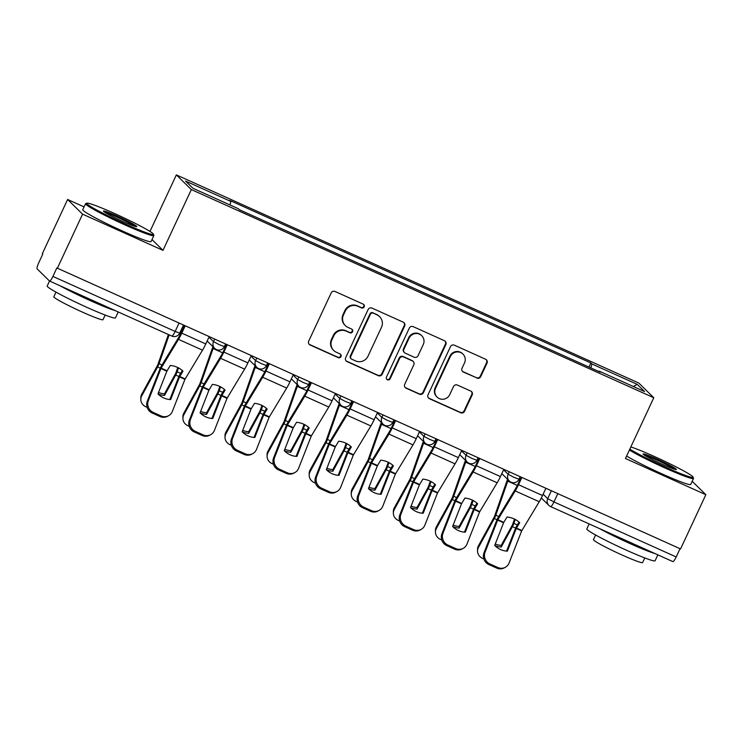 <?xml version="1.0" encoding="UTF-8"?>
<svg xmlns="http://www.w3.org/2000/svg" width="743" height="743" viewBox="0 0 743 743"><rect width="100%" height="100%" fill="white"/><g stroke="black" fill="none" stroke-linecap="round" stroke-linejoin="round"><path stroke-width="1.11" d="M364.172 306.85A2.071 2.025 134.4 0 0 363.197 304.138L335.056 291.479A2.963 2.898 134.4 0 0 331.164 292.956L308.707 341.111A2.963 2.898 134.4 0 0 310.11 344.975L338.251 357.643A2.071 2.025 134.4 0 0 340.573 354.29A2.071 2.025 134.4 0 0 339.997 353.9L336.347 352.256A9.464 9.269 134.4 0 1 331.87 339.885L333.737 335.873A9.464 9.269 134.4 0 1 346.21 331.127L349.851 332.762A2.071 2.025 134.4 0 0 352.173 329.418A2.071 2.025 134.4 0 0 351.597 329.019L347.956 327.384A9.464 9.269 134.4 0 1 343.47 315.004L345.337 310.992A9.464 9.269 134.4 0 1 357.81 306.246L361.451 307.89A2.071 2.025 134.4 0 0 364.172 306.85M345.319 325.583L344.882 325.155A9.464 9.269 134.4 0 1 343.034 314.577L344.901 310.565A9.464 9.269 134.4 0 1 357.374 305.819L361.014 307.463A2.071 2.025 134.4 0 0 363.541 304.342M309.079 344.195A2.963 2.898 134.4 0 0 309.673 344.548L337.814 357.216A2.071 2.025 134.4 0 0 340.331 354.095M333.718 350.464L333.282 350.037A9.464 9.269 134.4 0 1 331.434 339.458L333.301 335.446A9.464 9.269 134.4 0 1 345.774 330.7L349.414 332.335A2.071 2.025 134.4 0 0 351.931 329.214M476.82 378.103A2.963 2.898 134.4 0 0 480.721 376.627L487.018 363.113A2.963 2.898 134.4 0 0 485.616 359.25L454.363 345.179A2.963 2.898 134.4 0 0 450.472 346.665L428.014 394.812A2.963 2.898 134.4 0 0 429.417 398.685L460.669 412.746A2.963 2.898 134.4 0 0 464.561 411.269L472.176 394.951A2.963 2.898 134.4 0 0 470.774 391.078L457.4 385.06A2.963 2.898 134.4 0 0 453.499 386.546L449.729 394.635A7.913 7.746 134.4 0 1 437.107 397.096A7.913 7.746 134.4 0 1 435.556 388.255L450.342 356.556A7.913 7.746 134.4 0 1 462.963 354.095A7.913 7.746 134.4 0 1 464.514 362.937L462.044 368.222A2.963 2.898 134.4 0 0 463.446 372.085L476.384 377.676A2.963 2.898 134.4 0 0 480.284 376.19L486.581 362.686A2.963 2.898 134.4 0 0 486.21 359.603M84.089 206.898L67.613 199.486L82.584 214.16L162.986 250.354L191.332 189.576L653.784 397.737L625.448 458.505L705.85 494.699L680.56 548.938L56.858 267.963L52.92 276.415L175.144 331.434L179.732 333.124L183.437 325.174M82.584 214.16L57.295 268.39M404.656 326.038A2.963 2.898 134.4 0 0 403.254 322.174L372.002 308.104A2.963 2.898 134.4 0 0 368.101 309.59L345.653 357.745A2.963 2.898 134.4 0 0 347.055 361.609L378.298 375.67A2.963 2.898 134.4 0 0 382.199 374.193L404.656 326.038L404.22 325.61A2.963 2.898 134.4 0 0 403.848 322.536M413.182 326.641L444.435 340.712A2.963 2.898 134.4 0 1 445.837 344.576L423.38 392.731A2.963 2.898 134.4 0 1 419.489 394.208L406.115 388.19A2.963 2.898 134.4 0 1 404.712 384.326L413.814 364.794A2.963 2.898 134.4 0 0 412.411 360.931L403.542 356.937A2.963 2.898 134.4 0 0 399.65 358.414L390.168 378.754A2.071 2.025 134.4 0 1 386.862 379.394A2.071 2.025 134.4 0 1 386.462 377.082L409.291 328.127A2.963 2.898 134.4 0 1 413.182 326.641M67.613 199.486L42.323 253.716L42.76 254.143L38.822 262.595A6.028 1.152 -65.8 0 0 37.15 268.901L49.502 281.012A6.028 1.152 -65.8 0 0 49.577 281.058A6.028 1.152 -65.8 0 0 52.92 276.415M149.984 231.454L176.351 174.902L638.813 383.063L653.784 397.737M705.85 494.699L692.17 481.288M680.031 548.696L676.186 556.953A6.028 1.152 114.2 0 1 672.833 561.597A6.028 1.152 114.2 0 1 672.768 561.55M590.861 367.924L591.911 363.968L637.234 384.372L644.571 391.561L599.239 371.156L600.27 372.159L239.265 209.665L238.234 208.662L192.901 188.258L185.574 181.069L230.897 201.474L229.977 204.947M591.911 363.968L590.88 362.965L229.875 200.471L230.897 201.474M191.332 189.576L176.351 174.902M162.986 250.354L151.999 239.58M588.967 367.079L590.88 362.965M633.342 386.509L637.234 384.372M346.024 360.819A2.963 2.898 134.4 0 0 346.619 361.182L377.862 375.243A2.963 2.898 134.4 0 0 381.763 373.766L404.22 325.61M373.172 313.165A2.071 2.025 134.4 0 0 370.441 314.196L350.733 356.464A2.071 2.025 134.4 0 0 351.708 359.175L355.553 360.903A9.464 9.269 134.4 0 0 368.017 356.157L381.493 327.264A9.464 9.269 134.4 0 0 377.007 314.893L372.735 312.738A2.071 2.025 134.4 0 0 370.005 313.769L370.441 314.196M351.133 358.785L350.696 358.349A2.071 2.025 134.4 0 1 350.297 356.036L370.005 313.769M379.645 316.685L379.209 316.258A9.464 9.269 134.4 0 0 376.571 314.465L377.007 314.893M372.735 312.738L376.571 314.465M405.084 387.4A2.963 2.898 134.4 0 0 405.678 387.762L419.052 393.781A2.963 2.898 134.4 0 0 422.943 392.304L445.401 344.148A2.963 2.898 134.4 0 0 445.029 341.065M413.238 361.488L412.802 361.061A2.963 2.898 134.4 0 0 411.975 360.504L403.105 356.51A2.963 2.898 134.4 0 0 399.214 357.987L389.731 378.317L390.168 378.754M386.657 379.162A2.071 2.025 134.4 0 0 389.731 378.317M423.269 344.529A7.913 7.746 134.4 0 0 421.718 335.687A7.913 7.746 134.4 0 0 409.096 338.158L403.886 349.321A2.963 2.898 134.4 0 0 405.288 353.194L414.157 357.188A2.963 2.898 134.4 0 0 418.058 355.702L423.269 344.529M421.718 335.687L421.281 335.26A7.913 7.746 134.4 0 0 408.659 337.731L409.096 338.158M404.471 352.628L404.034 352.201A2.963 2.898 134.4 0 1 403.449 348.894L408.659 337.731M462.415 371.296A2.963 2.898 134.4 0 0 463.01 371.658L476.384 377.676M462.963 354.095L462.527 353.668A7.913 7.746 134.4 0 0 449.905 356.129L450.342 356.556M437.107 397.096L436.67 396.669A7.913 7.746 134.4 0 1 435.119 387.827L449.905 356.129M428.386 397.895A2.963 2.898 134.4 0 0 428.98 398.257L460.233 412.319A2.963 2.898 134.4 0 0 464.124 410.833L471.74 394.514A2.963 2.898 134.4 0 0 471.368 391.44M168.401 334.545L157.683 365.119L141.755 394.152L141.774 395.805A9.046 8.201 179.5 0 0 140.826 399.53A9.046 8.201 179.5 0 0 145.832 406.792L147.151 407.387M169.153 334.879L159.076 363.652A4.523 0.864 114.2 0 1 158.25 365.677A4.523 0.864 114.2 0 1 157.609 366.94L141.774 395.805M177.781 367.525L175.673 373.423L164.491 393.809L164.5 395.462L175.692 375.076A4.523 0.864 -65.8 0 0 176.323 373.813A4.523 0.864 -65.8 0 0 177.15 371.788L178.515 367.906M170.286 398.406L169.683 399.511M158.092 393.976A18.686 16.95 179.5 0 0 164.5 395.462M140.826 399.53L140.808 397.876A9.046 8.201 -0.5 0 1 141.755 394.152M158.51 392.499A18.686 16.95 179.5 0 0 164.491 393.809M179.537 376.924L182.982 371.147A18.686 15.492 -172.5 0 0 177.252 367.283A18.686 15.492 -172.5 0 0 170.296 365.445L166.934 371.045L157.98 393.864A18.686 17.758 -119.3 0 0 170.658 399.576L179.537 376.924L184.933 379.357L172.357 411.418A9.046 8.591 60.7 0 1 161.064 415.941L153.244 412.421L152.176 413.015L160.005 416.535L161.064 415.941M209.154 336.746L205.792 343.953A15.074 2.879 114.2 0 1 202.514 350.167L184.933 379.357M169.85 399.53L178.478 377.518A4.523 0.864 114.2 0 1 179.044 376.19A4.523 0.864 114.2 0 1 180.029 374.323L182.323 370.534M185.146 325.936L181.784 333.143A15.074 2.879 114.2 0 1 178.496 339.365L160.999 368.37L148.349 400.616A9.046 8.591 60.7 0 0 153.244 412.421M184.459 325.629L181.218 332.585A11.154 2.127 114.2 0 1 178.784 337.192L161.417 365.946A4.523 0.864 -65.8 0 0 160.432 367.813A4.523 0.864 -65.8 0 0 159.866 369.141L147.29 401.211L148.349 400.616M152.176 413.015A9.046 8.591 -119.3 0 1 147.29 401.211M168.689 415.662L167.63 416.256A9.046 8.591 -119.3 0 1 160.005 416.535M212.962 346.684A15.074 2.879 -65.8 0 0 211.82 349.712L199.774 384.066L183.846 413.099L183.865 414.752A9.046 8.201 179.5 0 0 182.917 418.476A9.046 8.201 179.5 0 0 187.923 425.739L189.242 426.333M213.557 347.269A11.154 2.127 -65.8 0 0 213.102 348.513L201.167 382.599A4.523 0.864 114.2 0 1 200.341 384.623A4.523 0.864 114.2 0 1 199.7 385.886L183.865 414.752M219.872 386.471L217.764 392.369L206.582 412.755L206.591 414.408L217.783 394.022A4.523 0.864 -65.8 0 0 218.414 392.759A4.523 0.864 -65.8 0 0 219.241 390.734L220.606 386.843M212.377 417.352L211.774 418.458M200.183 412.922A18.686 16.95 179.5 0 0 206.591 414.408M182.917 418.476L182.899 416.823A9.046 8.201 -0.5 0 1 183.846 413.099M200.601 411.446A18.686 16.95 179.5 0 0 206.582 412.755M255.053 365.63A15.074 2.879 -65.8 0 0 253.911 368.658L241.865 403.012L225.937 432.045L225.956 433.698A9.046 8.201 179.5 0 0 225.008 437.413A9.046 8.201 179.5 0 0 230.014 444.685L231.333 445.28M255.648 366.215A11.154 2.127 -65.8 0 0 255.193 367.46L243.258 401.545A4.523 0.864 114.2 0 1 242.432 403.56A4.523 0.864 114.2 0 1 241.791 404.824L225.956 433.698M261.963 405.418L259.855 411.316L248.673 431.702L248.682 433.355L259.874 412.969A4.523 0.864 -65.8 0 0 260.505 411.706A4.523 0.864 -65.8 0 0 261.332 409.681L262.697 405.789M254.468 436.299L253.865 437.404M242.274 431.869A18.686 16.95 179.5 0 0 248.682 433.355M225.008 437.413L224.99 435.769A9.046 8.201 -0.5 0 1 225.937 432.045M242.692 430.392A18.686 16.95 179.5 0 0 248.673 431.702M221.628 395.87L225.073 390.094A18.686 15.492 -172.5 0 0 219.343 386.23A18.686 15.492 -172.5 0 0 212.387 384.391L209.024 389.982L200.071 412.811A18.686 17.758 -119.3 0 0 212.749 418.523L221.628 395.87L227.024 398.304L214.448 430.364A9.046 8.591 60.7 0 1 203.155 434.887L195.335 431.367L194.267 431.962L202.096 435.482L203.155 434.887M251.245 355.693L247.883 362.9A15.074 2.879 114.2 0 1 244.605 369.113L227.024 398.304M211.941 418.476L220.569 396.465A4.523 0.864 114.2 0 1 221.135 395.137A4.523 0.864 114.2 0 1 222.12 393.27L224.414 389.481M227.228 344.882L223.875 352.089A15.074 2.879 114.2 0 1 220.587 358.312L203.09 387.317L190.44 419.563A9.046 8.591 60.7 0 0 195.335 431.367M226.55 344.576L223.309 351.532A11.154 2.127 114.2 0 1 220.875 356.138L203.508 384.893A4.523 0.864 -65.8 0 0 202.523 386.759A4.523 0.864 -65.8 0 0 201.947 388.087L189.372 420.157L190.44 419.563M194.267 431.962A9.046 8.591 -119.3 0 1 189.372 420.157M210.78 434.609L209.721 435.203A9.046 8.591 -119.3 0 1 202.096 435.482M263.719 414.817L267.164 409.04A18.686 15.492 -172.5 0 0 261.434 405.176A18.686 15.492 -172.5 0 0 254.477 403.338L251.115 408.929L242.162 431.757A18.686 17.758 -119.3 0 0 254.84 437.46L263.719 414.817L269.115 417.25L256.539 449.311A9.046 8.591 60.7 0 1 245.246 453.834L237.426 450.304L236.358 450.908L244.187 454.428L245.246 453.834M293.336 374.639L289.974 381.846A15.074 2.879 114.2 0 1 286.696 388.06L269.115 417.25M254.032 437.423L262.66 415.411A4.523 0.864 114.2 0 1 263.226 414.083A4.523 0.864 114.2 0 1 264.211 412.216L266.505 408.427M269.319 363.829L265.966 371.036A15.074 2.879 114.2 0 1 262.678 377.249L245.181 406.263L232.531 438.5A9.046 8.591 60.7 0 0 237.426 450.304M268.641 363.522L265.4 370.478A11.154 2.127 114.2 0 1 262.966 375.085L245.599 403.839A4.523 0.864 -65.8 0 0 244.614 405.706A4.523 0.864 -65.8 0 0 244.038 407.034L231.463 439.104L232.531 438.5M236.358 450.908A9.046 8.591 -119.3 0 1 231.463 439.104M252.871 453.555L251.812 454.149A9.046 8.591 -119.3 0 1 244.187 454.428M125.418 224.052A36.769 2.526 25 0 0 153.42 234.175A36.769 2.526 25 0 0 114.775 213.612A36.769 2.526 25 0 0 86.922 203.173A36.769 2.526 25 0 0 125.418 224.052M153.42 234.175L153.857 235.373A37.679 2.591 -155 0 1 153.866 235.577A37.679 2.591 -155 0 1 125.177 224.999A37.679 2.591 -155 0 1 85.566 203.731A37.679 2.591 -155 0 1 85.724 203.601L86.922 203.173M122.762 221.442A18.389 1.263 -155 0 1 103.435 211.161A18.389 1.263 -155 0 1 117.431 216.222A18.389 1.263 -155 0 1 136.684 226.661A18.389 1.263 -155 0 1 122.762 221.442M134.957 226.355A17.479 1.198 25 0 0 117.18 217.17A17.479 1.198 25 0 0 104.782 212.284M118.239 311.967L115.481 317.883A37.679 2.591 -155 0 1 86.792 307.305A37.679 2.591 -155 0 1 47.19 286.036L49.521 281.021M115.379 310.676A37.679 2.591 -155 0 1 89.968 300.488A37.679 2.591 -155 0 1 59.839 285.674M105.162 315.051L102.998 319.685A27.129 1.867 -155 0 1 82.343 312.079A27.129 1.867 -155 0 1 53.83 296.763L55.994 292.12M153.866 235.577L151.07 241.568A37.679 2.591 -155 0 1 122.372 230.989A37.679 2.591 -155 0 1 82.77 209.721L85.566 203.731M629.832 449.106A36.769 2.526 25 0 0 665.041 466.948A36.769 2.526 25 0 0 693.043 477.071A36.769 2.526 25 0 0 654.397 456.508A36.769 2.526 25 0 0 630.835 446.942M693.043 477.071L693.479 478.269A37.679 2.591 -155 0 1 693.488 478.464A37.679 2.591 -155 0 1 664.799 467.886A37.679 2.591 -155 0 1 629.395 450.035M662.385 464.338A18.389 1.263 -155 0 1 643.057 454.047A18.389 1.263 -155 0 1 657.053 459.118A18.389 1.263 -155 0 1 676.306 469.557A18.389 1.263 -155 0 1 662.385 464.338M674.579 469.251A17.479 1.198 25 0 0 656.803 460.056A17.479 1.198 25 0 0 644.404 455.171M657.861 554.854L655.103 560.77A37.679 2.591 -155 0 1 626.414 550.191A37.679 2.591 -155 0 1 586.812 528.923L589.143 523.926M655.001 553.572A37.679 2.591 -155 0 1 629.59 543.384A37.679 2.591 -155 0 1 599.462 528.57M644.785 557.937L642.621 562.581A27.129 1.867 -155 0 1 621.965 554.965A27.129 1.867 -155 0 1 593.453 539.65L595.617 535.006M693.488 478.464L690.693 484.464A37.679 2.591 -155 0 1 662.004 473.885A37.679 2.591 -155 0 1 626.6 456.035M297.144 384.577A15.074 2.879 -65.8 0 0 296.002 387.605L283.956 421.95L268.028 450.992L268.047 452.645A9.046 8.201 179.5 0 0 267.099 456.36A9.046 8.201 179.5 0 0 272.105 463.632L273.424 464.226M297.739 385.162A11.154 2.127 -65.8 0 0 297.284 386.406L285.349 420.492A4.523 0.864 114.2 0 1 284.523 422.507A4.523 0.864 114.2 0 1 283.882 423.77L268.047 452.645M304.054 424.364L301.946 430.262L290.754 450.648L290.773 452.301L301.955 431.915A4.523 0.864 -65.8 0 0 302.596 430.643A4.523 0.864 -65.8 0 0 303.423 428.627L304.788 424.736M296.559 455.245L295.955 456.351M284.365 450.815A18.686 16.95 179.5 0 0 290.773 452.301M267.099 456.36L267.081 454.716A9.046 8.201 -0.5 0 1 268.028 450.992M284.783 449.339A18.686 16.95 179.5 0 0 290.754 450.648M339.235 403.523A15.074 2.879 -65.8 0 0 338.084 406.542L326.047 440.896L310.119 469.938L310.137 471.591A9.046 8.201 179.5 0 0 309.19 475.306A9.046 8.201 179.5 0 0 314.196 482.579L315.515 483.173M339.83 404.108A11.154 2.127 -65.8 0 0 339.375 405.353L327.44 439.438A4.523 0.864 114.2 0 1 326.614 441.453A4.523 0.864 114.2 0 1 325.973 442.717L310.137 471.591M346.145 443.311L344.037 449.209L332.845 469.595L332.864 471.248L344.046 450.852A4.523 0.864 -65.8 0 0 344.687 449.589A4.523 0.864 -65.8 0 0 345.514 447.574L346.879 443.682M338.65 474.183L338.046 475.297M326.446 469.762A18.686 16.95 179.5 0 0 332.864 471.248M309.19 475.306L309.172 473.653A9.046 8.201 -0.5 0 1 310.119 469.938M326.874 468.285A18.686 16.95 179.5 0 0 332.845 469.595M381.326 422.47A15.074 2.879 -65.8 0 0 380.175 425.488L368.138 459.843L352.21 488.885L352.228 490.529A9.046 8.201 179.5 0 0 351.272 494.253A9.046 8.201 179.5 0 0 356.287 501.525L357.606 502.11M381.921 423.055A11.154 2.127 -65.8 0 0 381.465 424.299L369.531 458.385A4.523 0.864 114.2 0 1 368.704 460.4A4.523 0.864 114.2 0 1 368.064 461.663L352.228 490.529M388.236 462.257L386.128 468.155L374.936 488.541L374.955 490.185L386.137 469.799A4.523 0.864 -65.8 0 0 386.778 468.536A4.523 0.864 -65.8 0 0 387.605 466.52L388.97 462.629M380.741 493.129L380.137 494.244M368.537 488.708A18.686 16.95 179.5 0 0 374.955 490.185M351.272 494.253L351.263 492.6A9.046 8.201 -0.5 0 1 352.21 488.885M368.965 487.232A18.686 16.95 179.5 0 0 374.936 488.541M305.81 433.763L309.246 427.987A18.686 15.492 -172.5 0 0 303.525 424.114A18.686 15.492 -172.5 0 0 296.568 422.275L293.206 427.875L284.253 450.704A18.686 17.758 -119.3 0 0 296.931 456.406L305.81 433.763L311.206 436.187L298.63 468.257A9.046 8.591 60.7 0 1 287.337 472.78L279.517 469.251L278.449 469.845L286.278 473.375L287.337 472.78M335.427 393.586L332.065 400.793A15.074 2.879 114.2 0 1 328.787 407.006L311.206 436.187M296.123 456.369L304.751 434.358A4.523 0.864 114.2 0 1 305.317 433.03A4.523 0.864 114.2 0 1 306.302 431.163L308.596 427.374M311.41 382.775L308.057 389.982A15.074 2.879 114.2 0 1 304.769 396.195L287.272 425.21L274.622 457.447A9.046 8.591 60.7 0 0 279.517 469.251M310.732 382.469L307.491 389.425A11.154 2.127 114.2 0 1 305.057 394.022L287.69 422.786A4.523 0.864 -65.8 0 0 286.705 424.652A4.523 0.864 -65.8 0 0 286.129 425.98L273.554 458.041L274.622 457.447M278.449 469.845A9.046 8.591 -119.3 0 1 273.554 458.041M294.962 472.502L293.903 473.096A9.046 8.591 -119.3 0 1 286.278 473.375M347.9 452.71L351.337 446.933A18.686 15.492 -172.5 0 0 345.616 443.06A18.686 15.492 -172.5 0 0 338.659 441.221L335.297 446.822L326.344 469.65A18.686 17.758 -119.3 0 0 339.022 475.353L347.9 452.71L353.296 455.134L340.721 487.204A9.046 8.591 60.7 0 1 329.428 491.717L321.608 488.197L320.539 488.792L328.369 492.321L329.428 491.717M377.518 412.532L374.156 419.739A15.074 2.879 114.2 0 1 370.878 425.953L353.296 455.134M338.214 475.306L346.842 453.304A4.523 0.864 114.2 0 1 347.408 451.976A4.523 0.864 114.2 0 1 348.393 450.109L350.687 446.32M353.501 401.722L350.148 408.929A15.074 2.879 114.2 0 1 346.86 415.142L329.363 444.147L316.713 476.393A9.046 8.591 60.7 0 0 321.608 488.197M352.823 401.415L349.572 408.371A11.154 2.127 114.2 0 1 347.148 412.969L329.781 441.732A4.523 0.864 -65.8 0 0 328.796 443.599A4.523 0.864 -65.8 0 0 328.22 444.927L315.645 476.987L316.713 476.393M320.539 488.792A9.046 8.591 -119.3 0 1 315.645 476.987M337.053 491.448L335.994 492.042A9.046 8.591 -119.3 0 1 328.369 492.321M389.991 471.656L393.428 465.88A18.686 15.492 -172.5 0 0 387.707 462.007A18.686 15.492 -172.5 0 0 380.75 460.168L377.388 465.768L368.435 488.597A18.686 17.758 -119.3 0 0 381.113 494.299L389.991 471.656L395.387 474.08L382.812 506.15A9.046 8.591 60.7 0 1 371.519 510.664L363.699 507.144L362.63 507.738L370.46 511.258L371.519 510.664M419.609 431.479L416.247 438.676A15.074 2.879 114.2 0 1 412.969 444.899L395.387 474.08M380.305 494.253L388.933 472.251A4.523 0.864 114.2 0 1 389.499 470.923A4.523 0.864 114.2 0 1 390.484 469.056L392.778 465.267M395.592 420.668L392.239 427.875A15.074 2.879 114.2 0 1 388.951 434.088L371.454 463.093L358.804 495.34A9.046 8.591 60.7 0 0 363.699 507.144M394.914 420.362L391.663 427.318A11.154 2.127 114.2 0 1 389.239 431.915L371.871 460.679A4.523 0.864 -65.8 0 0 370.887 462.536A4.523 0.864 -65.8 0 0 370.311 463.873L357.736 495.934L358.804 495.34M362.63 507.738A9.046 8.591 -119.3 0 1 357.736 495.934M379.144 510.395L378.085 510.989A9.046 8.591 -119.3 0 1 370.46 511.258M423.417 441.416A15.074 2.879 -65.8 0 0 422.265 444.435L410.229 478.789L394.301 507.831L394.319 509.475A9.046 8.201 179.5 0 0 393.363 513.199A9.046 8.201 179.5 0 0 398.378 520.471L399.688 521.057M424.012 442.001A11.154 2.127 -65.8 0 0 423.556 443.246L411.622 477.331A4.523 0.864 114.2 0 1 410.795 479.346A4.523 0.864 114.2 0 1 410.155 480.61L394.319 509.475M430.327 481.204L428.219 487.092L417.027 507.488L417.046 509.131L428.228 488.745A4.523 0.864 -65.8 0 0 428.869 487.482A4.523 0.864 -65.8 0 0 429.695 485.467L431.061 481.575M422.832 512.076L422.219 513.19M410.628 507.655A18.686 16.95 179.5 0 0 417.046 509.131M393.363 513.199L393.353 511.546A9.046 8.201 -0.5 0 1 394.301 507.831M411.055 506.178A18.686 16.95 179.5 0 0 417.027 507.488M432.082 490.603L435.519 484.826A18.686 15.492 -172.5 0 0 429.798 480.953A18.686 15.492 -172.5 0 0 422.841 479.114L419.479 484.715L410.517 507.534A18.686 17.758 -119.3 0 0 423.204 513.246L432.082 490.603L437.478 493.027L424.903 525.097A9.046 8.591 60.7 0 1 413.61 529.61L405.789 526.09L404.721 526.685L412.551 530.205L413.61 529.61M461.7 450.425L458.338 457.623A15.074 2.879 114.2 0 1 455.06 463.846L437.478 493.027M422.395 513.199L431.024 491.197A4.523 0.864 114.2 0 1 431.59 489.869A4.523 0.864 114.2 0 1 432.575 488.002L434.869 484.213M437.683 439.615L434.321 446.822A15.074 2.879 114.2 0 1 431.042 453.035L413.545 482.04L400.895 514.286A9.046 8.591 60.7 0 0 405.789 526.09M437.005 439.308L433.754 446.264A11.154 2.127 114.2 0 1 431.33 450.862L413.962 479.625A4.523 0.864 -65.8 0 0 412.978 481.483A4.523 0.864 -65.8 0 0 412.402 482.82L399.827 514.88L400.895 514.286M404.721 526.685A9.046 8.591 -119.3 0 1 399.827 514.88M421.235 529.341L420.176 529.935A9.046 8.591 -119.3 0 1 412.551 530.205M465.499 460.354A15.074 2.879 -65.8 0 0 464.356 463.381L452.32 497.736L436.392 526.768L436.401 528.422A9.046 8.201 179.5 0 0 435.454 532.146A9.046 8.201 179.5 0 0 440.469 539.418L441.779 540.003M466.102 460.939A11.154 2.127 -65.8 0 0 465.647 462.192L453.713 496.278A4.523 0.864 114.2 0 1 452.886 498.293A4.523 0.864 114.2 0 1 452.246 499.556L436.401 528.422M472.418 500.15L470.31 506.039L459.118 526.434L459.137 528.078L470.319 507.692A4.523 0.864 -65.8 0 0 470.96 506.429A4.523 0.864 -65.8 0 0 471.786 504.413L473.152 500.522M464.923 531.022L464.31 532.137M452.719 526.601A18.686 16.95 179.5 0 0 459.137 528.078M435.454 532.146L435.444 530.493A9.046 8.201 -0.5 0 1 436.392 526.768M453.146 525.125A18.686 16.95 179.5 0 0 459.118 526.434M474.173 509.549L477.61 503.773A18.686 15.492 -172.5 0 0 471.889 499.9A18.686 15.492 -172.5 0 0 464.932 498.061L461.57 503.661L452.608 526.481A18.686 17.758 -119.3 0 0 465.294 532.192L474.173 509.549L479.569 511.973L466.994 544.043A9.046 8.591 60.7 0 1 455.7 548.557L447.88 545.037L446.812 545.631L454.642 549.151L455.7 548.557M503.791 469.362L500.429 476.569A15.074 2.879 114.2 0 1 497.151 482.792L479.569 511.973M464.486 532.146L473.115 510.144A4.523 0.864 114.2 0 1 473.681 508.816A4.523 0.864 114.2 0 1 474.666 506.949L476.96 503.16M479.774 458.561L476.412 465.759A15.074 2.879 114.2 0 1 473.133 471.981L455.635 500.986L442.986 533.233A9.046 8.591 60.7 0 0 447.88 545.037M479.096 458.255L475.845 465.211A11.154 2.127 114.2 0 1 473.421 469.808L456.053 498.562A4.523 0.864 -65.8 0 0 455.069 500.429A4.523 0.864 -65.8 0 0 454.493 501.757L441.918 533.827L442.986 533.233M446.812 545.631A9.046 8.591 -119.3 0 1 441.918 533.827M463.326 548.278L462.267 548.882A9.046 8.591 -119.3 0 1 454.642 549.151M507.59 479.3A15.074 2.879 -65.8 0 0 506.447 482.328L494.401 516.682L478.483 545.715L478.492 547.368A9.046 8.201 179.5 0 0 477.545 551.092A9.046 8.201 179.5 0 0 482.56 558.355L483.869 558.95M508.193 479.885A11.154 2.127 -65.8 0 0 507.738 481.13L495.804 515.215A4.523 0.864 114.2 0 1 494.977 517.239A4.523 0.864 114.2 0 1 494.336 518.503L478.492 547.368M514.509 519.088L512.401 524.985L501.209 545.371L501.228 547.024L512.41 526.638A4.523 0.864 -65.8 0 0 513.051 525.375A4.523 0.864 -65.8 0 0 513.877 523.36L515.243 519.468M507.014 549.969L506.401 551.083M494.81 545.538A18.686 16.95 179.5 0 0 501.228 547.024M477.545 551.092L477.535 549.439A9.046 8.201 -0.5 0 1 478.483 545.715M495.237 544.071A18.686 16.95 179.5 0 0 501.209 545.371M516.264 528.487L519.701 522.719A18.686 15.492 -172.5 0 0 513.98 518.846A18.686 15.492 -172.5 0 0 507.023 517.007L503.661 522.608L494.699 545.427A18.686 17.758 -119.3 0 0 507.385 551.139L516.264 528.487L521.66 530.92L509.085 562.99A9.046 8.591 60.7 0 1 497.791 567.503L489.962 563.983L488.903 564.578L496.733 568.098L497.791 567.503M545.882 488.309L542.52 495.516A15.074 2.879 114.2 0 1 539.242 501.739L521.66 530.92M506.577 551.092L515.205 529.09A4.523 0.864 114.2 0 1 515.772 527.753A4.523 0.864 114.2 0 1 516.756 525.895L519.051 522.106M521.865 477.508L518.503 484.705A15.074 2.879 114.2 0 1 515.224 490.928L497.726 519.933L485.077 552.179A9.046 8.591 60.7 0 0 489.962 563.983M521.187 477.192L517.936 484.157A11.154 2.127 114.2 0 1 515.512 488.755L498.144 517.509A4.523 0.864 -65.8 0 0 497.16 519.376A4.523 0.864 -65.8 0 0 496.584 520.704L484.009 552.773L485.077 552.179M488.903 564.578A9.046 8.591 -119.3 0 1 484.009 552.773M505.416 567.225L504.358 567.828A9.046 8.591 -119.3 0 1 496.733 568.098M543.133 494.197L547.693 498.655L553.962 501.943L676.186 556.953M551.362 490.779L547.693 498.655A6.028 5.907 -45.6 0 0 548.863 505.389A6.028 6.028 0 0 0 550.609 506.577A6.028 1.152 -65.8 0 0 553.962 501.943L557.807 493.686M503.587 469.799L508.138 474.257L513.887 477.303L519.004 479.235L520.165 476.737M509.271 471.833L508.138 474.257A6.028 5.907 -45.6 0 0 509.317 480.99A6.028 6.028 0 0 0 519.004 479.235M461.496 450.852L466.047 455.31L471.796 458.357L476.913 460.288L478.074 457.79M467.18 452.886L466.047 455.31A6.028 5.907 -45.6 0 0 467.226 462.044A6.028 6.028 0 0 0 476.913 460.288M419.405 431.906L423.956 436.364L429.705 439.41L434.822 441.342L435.983 438.844M425.089 433.94L423.956 436.364A6.028 5.907 -45.6 0 0 425.135 443.097A6.028 6.028 0 0 0 434.822 441.342M377.314 412.959L381.865 417.417L387.614 420.473L392.731 422.395L393.892 419.897M382.998 414.993L381.865 417.417A6.028 5.907 -45.6 0 0 383.044 424.16A6.028 6.028 0 0 0 392.731 422.395M335.223 394.013L339.783 398.48L345.523 401.526L350.64 403.449L351.801 400.951M340.907 396.056L339.783 398.48A6.028 5.907 -45.6 0 0 340.953 405.214A6.028 6.028 0 0 0 350.64 403.449M293.132 375.066L297.692 379.534L303.432 382.58L308.549 384.512L309.71 382.013M298.816 377.11L297.692 379.534A6.028 5.907 -45.6 0 0 298.862 386.267A6.028 6.028 0 0 0 308.549 384.512M251.041 356.12L255.601 360.587L261.341 363.633L266.458 365.565L267.619 363.067M256.725 358.163L255.601 360.587A6.028 5.907 -45.6 0 0 256.772 367.321A6.028 6.028 0 0 0 266.458 365.565M208.95 337.173L213.51 341.641L219.25 344.687L224.367 346.619L225.528 344.12M214.634 339.217L213.51 341.641A6.028 5.907 -45.6 0 0 214.681 348.374A6.028 6.028 0 0 0 224.367 346.619M216.362 349.516A6.028 5.907 -45.6 0 1 214.681 348.374L207.167 341.009M258.453 368.463A6.028 5.907 -45.6 0 1 256.772 367.321L249.258 359.956M300.543 387.409A6.028 5.907 -45.6 0 1 298.862 386.267L291.349 378.902M342.634 406.356A6.028 5.907 -45.6 0 1 340.953 405.214L333.44 397.849M384.725 425.302A6.028 5.907 -45.6 0 1 383.044 424.16L375.531 416.795M426.816 444.249A6.028 5.907 -45.6 0 1 425.135 443.097L417.622 435.732M468.907 463.195A6.028 5.907 -45.6 0 1 467.226 462.044L459.713 454.679M510.998 482.142A6.028 5.907 -45.6 0 1 509.317 480.99L501.804 473.625M178.998 323.168L175.144 331.434A6.028 1.152 -65.8 0 1 171.8 336.068A6.028 6.028 0 0 0 179.732 333.124M541.313 497.986L548.863 505.389A6.028 5.907 -45.6 0 0 550.544 506.531A6.028 1.152 -65.8 0 0 550.609 506.577L672.833 561.597M171.726 336.022A6.028 1.152 -65.8 0 0 171.8 336.068L49.577 281.058M160.284 368.138L157.609 366.94M178.896 376.515L175.692 375.076M180.623 373.348L177.15 371.788M180.595 333.886L179.583 333.431M162.002 364.971L159.076 363.652M182.88 329.01L181.868 328.555M179.75 376.497L185.146 378.93M161.129 368.119L167.064 370.794M178.496 339.365L202.514 350.167M160.925 368.547L166.859 371.221M181.784 333.143L205.792 343.953M202.375 387.084L199.7 385.886M220.987 395.462L217.783 394.022M222.714 392.295L219.241 390.734M222.686 352.832L213.102 348.513M204.093 383.917L201.167 382.599M224.971 347.956L223.884 347.464M244.466 406.031L241.791 404.824M263.078 414.408L259.874 412.969M264.805 411.241L261.332 409.681M264.768 371.769L255.193 367.46M246.184 402.864L243.258 401.545M267.062 366.903L265.975 366.41M221.841 395.443L227.237 397.876M203.22 387.066L209.154 389.741M220.587 358.312L244.605 369.113M203.015 387.493L208.95 390.168M223.875 352.089L247.883 362.9M263.932 414.39L269.328 416.823M245.311 406.012L251.245 408.687M262.678 377.249L286.696 388.06M245.106 406.44L251.041 409.105M265.966 371.036L289.974 381.846M286.557 424.977L283.882 423.77M305.169 433.355L301.955 431.915M306.896 430.188L303.423 428.627M306.859 390.716L297.284 386.406M288.275 421.81L285.349 420.492M309.153 385.849L308.066 385.357M328.647 443.924L325.973 442.717M347.26 452.301L344.046 450.852M348.987 449.134L345.514 447.574M348.95 409.662L339.375 405.353M330.366 440.757L327.44 439.438M351.244 404.796L350.157 404.303M370.738 462.87L368.064 461.663M389.351 471.248L386.137 469.799M391.078 468.081L387.605 466.52M391.041 428.609L381.465 424.299M372.457 459.703L369.531 458.385M393.335 423.742L392.248 423.25M306.023 433.336L311.419 435.769M287.402 424.959L293.336 427.624M304.769 396.195L328.787 407.006M287.197 425.386L293.132 428.052M308.057 389.982L332.065 400.793M348.114 452.283L353.51 454.707M329.493 443.905L335.427 446.571M346.86 415.142L370.878 425.953M329.288 444.333L335.223 446.998M350.148 408.929L374.156 419.739M390.205 471.229L395.601 473.653M371.584 462.852L377.518 465.517M388.951 434.088L412.969 444.899M371.379 463.27L377.314 465.945M392.239 427.875L416.247 438.676M412.829 481.817L410.155 480.61M431.442 490.194L428.228 488.745M433.169 487.027L429.695 485.467M433.132 447.555L423.556 443.246M414.548 478.65L411.622 477.331M435.426 442.689L434.33 442.196M432.287 490.176L437.683 492.6M413.675 481.789L419.609 484.464M431.042 453.035L455.06 463.846M413.47 482.216L419.405 484.891M434.321 446.822L458.338 457.623M454.92 500.754L452.246 499.556M473.532 509.141L470.319 507.692M475.26 505.974L471.786 504.413M475.223 466.502L465.647 462.192M456.639 497.587L453.713 496.278M477.517 461.635L476.421 461.143M474.378 509.122L479.774 511.546M455.765 500.736L461.7 503.41M473.133 471.981L497.151 482.792M455.561 501.163L461.496 503.838M476.412 465.759L500.429 476.569M497.011 519.701L494.336 518.503M515.623 528.087L512.41 526.638M517.351 524.92L513.877 523.36M517.314 485.448L507.738 481.13M498.729 516.534L495.804 515.215M519.608 480.582L518.512 480.089M516.469 528.069L521.865 530.493M497.856 519.682L503.791 522.357M515.224 490.928L539.242 501.739M497.652 520.109L503.587 522.784M518.503 484.705L542.52 495.516"/></g></svg>
